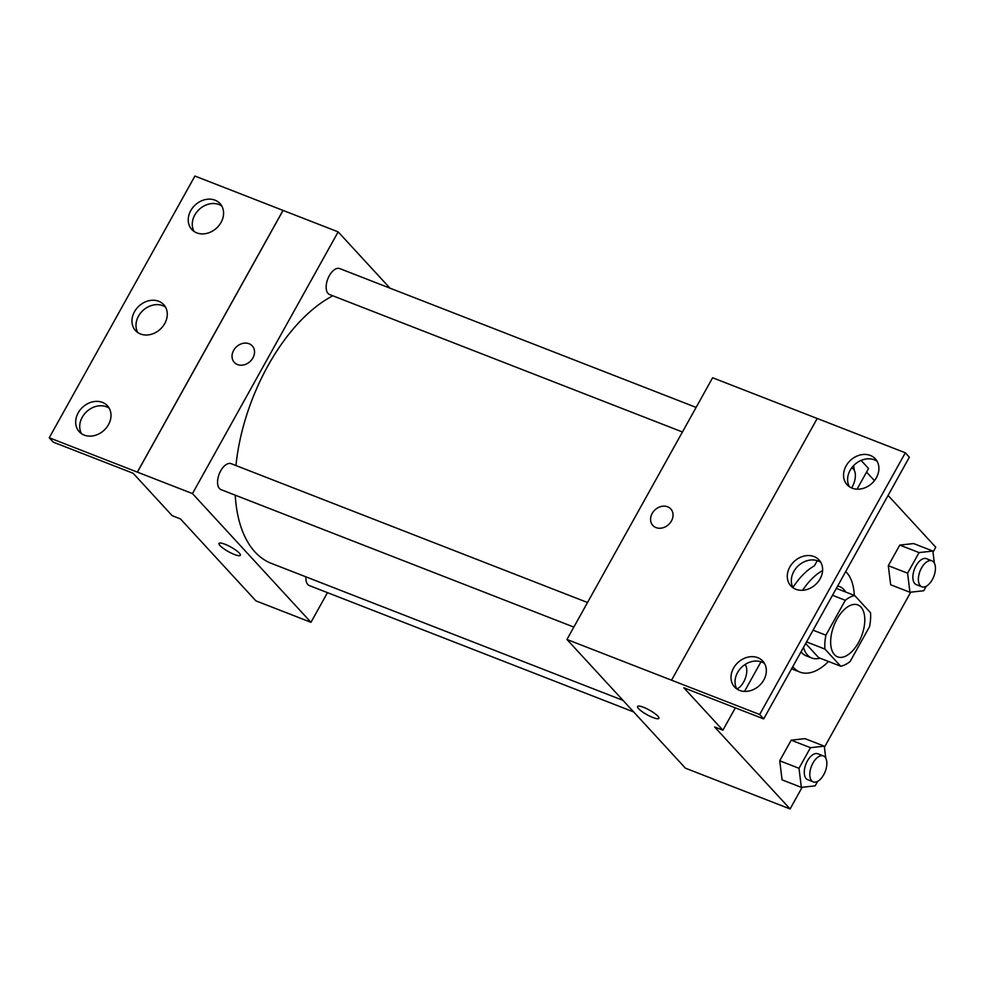 <?xml version="1.0" encoding="UTF-8"?>
<svg xmlns="http://www.w3.org/2000/svg" width="985" height="985" viewBox="0 0 985 985"><rect width="100%" height="100%" fill="white"/><g stroke="black" fill="none" stroke-linecap="round" stroke-linejoin="round"><path stroke-width="1.48" d="M834.48 654.693A27.863 14.763 -68.7 0 1 835.366 622.298A27.863 14.763 -68.7 0 1 857.837 604.925A27.863 14.763 -68.7 0 1 861.481 636.248A27.863 14.763 -68.7 0 1 837.607 656.86A27.863 14.763 -68.7 0 1 834.48 654.693M850.129 661.514L869.558 626.608A37.43 19.823 -68.7 0 0 870.518 612.707L854.721 595.543A37.43 19.823 -68.7 0 0 845.315 600.284L825.898 635.177A37.43 19.823 -68.7 0 0 824.925 649.078L840.722 666.242A37.43 19.823 -68.7 0 0 850.129 661.514M813.068 630.191L825.898 635.177M832.497 595.285L845.315 600.284M805.656 643.5L818.695 657.66L840.722 666.242M806.543 641.912L824.925 649.078M803.477 647.416A38.316 20.291 111.3 0 0 811.788 658.017A38.316 20.291 111.3 0 0 819.963 658.152M845.721 592.034A38.316 20.291 111.3 0 0 839.602 586.604A38.316 20.291 111.3 0 0 837.644 586.05M811.788 658.017L806.284 655.875A38.316 20.291 -68.7 0 1 801.975 652.883A38.316 20.291 -68.7 0 1 801.064 651.774M836.339 588.39L854.721 595.543M828.52 661.489A55.739 29.513 -68.7 0 1 799.955 672.102A55.739 29.513 -68.7 0 1 793.701 667.756A55.739 29.513 -68.7 0 1 792.765 666.66M802.603 590.286A55.739 29.513 -68.7 0 1 822.598 570.549M845.684 571.583A55.739 29.513 -68.7 0 1 854.278 595.371M817.205 418.49L712.623 377.76L566.954 639.474L759.657 714.507L763.695 718.902L683.849 687.789L722.891 730.205L714.63 726.992L790.081 808.956L802.135 787.286M824.42 747.258L910.731 592.182M933.004 552.166L935.75 547.229L888.076 495.443M874.434 480.631L866.566 472.086M825.762 758.179L824.285 746.162L805.004 738.651L791.189 740.178L779.726 760.789L782.065 779.861L801.347 787.372L815.161 785.845L817.661 781.351M934.346 563.088L932.869 551.058L913.6 543.56L899.785 545.087L888.31 565.685L890.662 584.77L909.931 592.268L923.745 590.741L926.245 586.247M643.513 707.292A12.189 2.598 29.1 0 1 654.434 713.263A12.189 2.598 29.1 0 1 658.879 718.336A12.189 2.598 29.1 0 1 646.96 714.679A12.189 2.598 29.1 0 1 637.578 706.479A12.189 2.598 29.1 0 1 643.513 707.292M566.954 639.474L685.449 768.189L790.081 808.956M670.785 508.937A12.189 10.01 -42.6 0 0 652.181 513.444A12.189 10.01 137.4 0 1 670.785 508.937A12.189 10.01 137.4 0 1 668.593 524.562A12.189 10.01 137.4 0 1 652.846 525.448A12.189 10.01 137.4 0 1 652.181 513.444A12.189 10.01 -42.6 0 0 652.846 525.461M763.695 718.902L909.364 457.188L905.326 452.792L817.218 418.465L671.548 680.192M857.048 489.176L868.561 468.491L861.124 460.414M637.578 706.479A12.189 2.598 -150.9 0 0 646.973 714.679A12.189 2.598 -150.9 0 0 658.879 718.336M722.891 730.205L735.339 707.858M744.488 691.421L760.986 661.785M759.657 714.507L905.326 452.792M757.773 657.684A19.158 15.735 -42.6 0 0 735.536 665.146A19.158 15.735 -42.6 0 0 734.576 687.025A19.158 15.735 -42.6 0 0 759.324 685.622A19.158 15.735 -42.6 0 0 762.772 661.07A19.158 15.735 -42.6 0 0 757.773 657.684M870.346 455.452A19.158 15.735 -42.6 0 0 848.097 462.913A19.158 15.735 -42.6 0 0 847.137 484.78A19.158 15.735 -42.6 0 0 871.897 483.389A19.158 15.735 -42.6 0 0 875.333 458.838A19.158 15.735 -42.6 0 0 870.346 455.452M814.066 556.574A19.158 15.735 -42.6 0 0 791.817 564.023A19.158 15.735 -42.6 0 0 790.856 585.903A19.158 15.735 -42.6 0 0 815.617 584.499A19.158 15.735 -42.6 0 0 819.052 559.948A19.158 15.735 -42.6 0 0 814.066 556.574M792.937 587.503A57.413 30.4 -68.7 0 1 814.373 565.858L817.267 560.662M764.532 663.496A19.158 15.735 -42.6 0 0 761.824 662.08A19.158 15.735 -42.6 0 0 740.757 668.15A19.158 15.735 -42.6 0 0 736.854 688.983M877.093 461.263A19.158 15.735 -42.6 0 0 874.384 459.835A19.158 15.735 -42.6 0 0 853.318 465.917A19.158 15.735 -42.6 0 0 849.415 486.738M820.813 562.373A19.158 15.735 -42.6 0 0 818.104 560.957A19.158 15.735 -42.6 0 0 797.037 567.028A19.158 15.735 -42.6 0 0 793.134 587.86M623.025 700.384L271.454 563.42A146.309 77.47 -68.7 0 1 255.029 552.006A146.309 77.47 -68.7 0 1 235.23 495.172M235.957 465.548A146.309 77.47 -68.7 0 1 332.819 295.796M305.941 576.853A13.938 7.375 111.3 0 0 307.812 584.511A13.938 7.375 111.3 0 0 309.376 585.595L633.65 711.933M682.433 431.984L329.63 294.552A13.938 7.375 -68.7 0 1 328.067 293.468A13.938 7.375 -68.7 0 1 328.51 277.265A13.938 7.375 -68.7 0 1 339.739 268.585L696.112 407.408M573.849 627.088L221.034 489.644A13.938 7.375 -68.7 0 1 219.47 488.56A13.938 7.375 -68.7 0 1 219.914 472.369A13.938 7.375 -68.7 0 1 231.155 463.676L587.528 602.512M389.937 288.137L338.15 231.869L192.481 493.596L310.964 622.311L327.476 592.65M252.258 345.895A12.189 10.01 -42.6 0 0 233.642 350.401A12.189 10.01 137.4 0 1 252.258 345.895A12.189 10.01 137.4 0 1 250.067 361.52A12.189 10.01 137.4 0 1 234.307 362.406A12.189 10.01 137.4 0 1 233.642 350.401A12.189 10.01 -42.6 0 0 234.319 362.418M310.964 622.311L255.903 600.85L180.452 518.898L172.19 515.684L133.147 473.268L53.288 442.154L49.25 437.771L194.919 176.044L283.077 210.421L137.407 472.135L192.481 493.596M283.077 210.421L338.15 231.869M224.986 544.249A12.189 2.598 29.1 0 1 235.895 550.221A12.189 2.598 29.1 0 1 240.352 555.294A12.189 2.598 29.1 0 1 228.434 551.637A12.189 2.598 29.1 0 1 219.039 543.437A12.189 2.598 29.1 0 1 224.986 544.249M49.25 437.771L137.407 472.135M219.039 543.437A12.189 2.598 -150.9 0 0 228.434 551.637A12.189 2.598 -150.9 0 0 240.352 555.294M158.72 301.275A19.158 15.735 -42.6 0 0 136.484 308.736A19.158 15.735 -42.6 0 0 135.524 330.615A19.158 15.735 -42.6 0 0 160.272 329.212A19.158 15.735 -42.6 0 0 163.719 304.661A19.158 15.735 -42.6 0 0 158.72 301.275M196.803 232.879A19.158 15.735 -42.6 0 0 219.039 225.417A19.158 15.735 -42.6 0 0 220 203.538A19.158 15.735 -42.6 0 0 195.252 204.942A19.158 15.735 -42.6 0 0 191.804 229.493A19.158 15.735 -42.6 0 0 196.803 232.879M84.23 435.111A19.158 15.735 -42.6 0 0 106.478 427.65A19.158 15.735 -42.6 0 0 107.439 405.783A19.158 15.735 -42.6 0 0 82.678 407.174A19.158 15.735 -42.6 0 0 79.243 431.725A19.158 15.735 -42.6 0 0 84.23 435.111M283.027 210.371L137.358 472.098M165.48 307.086A19.158 15.735 -42.6 0 0 162.759 305.67A19.158 15.735 -42.6 0 0 141.705 311.74A19.158 15.735 -42.6 0 0 137.802 332.573M221.76 205.976A19.158 15.735 -42.6 0 0 199.29 209.325A19.158 15.735 -42.6 0 0 194.082 231.45M109.2 408.209A19.158 15.735 -42.6 0 0 86.717 411.57A19.158 15.735 -42.6 0 0 81.521 433.683M824.285 746.162L810.47 747.689L798.995 768.288L801.347 787.372M813.265 781.893L807.749 779.751A13.938 7.375 -68.7 0 1 806.198 778.667A13.938 7.375 -68.7 0 1 806.629 762.464A13.938 7.375 -68.7 0 1 817.87 753.784L823.374 755.926A13.938 7.375 -68.7 0 1 825.196 771.587A13.938 7.375 -68.7 0 1 813.265 781.893A13.938 7.375 -68.7 0 1 811.702 780.809A13.938 7.375 -68.7 0 1 812.145 764.619A13.938 7.375 -68.7 0 1 823.374 755.926M805.004 738.651L791.189 740.178L810.47 747.689M791.189 740.178L779.726 760.789L798.995 768.288M779.726 760.789L782.065 779.861M932.869 551.058L919.054 552.585L907.591 573.196L909.931 592.268M921.849 586.801L916.346 584.647A13.938 7.375 -68.7 0 1 914.782 583.563A13.938 7.375 -68.7 0 1 915.225 567.372A13.938 7.375 -68.7 0 1 926.466 558.68L931.97 560.834A13.938 7.375 -68.7 0 1 933.78 576.496A13.938 7.375 -68.7 0 1 921.849 586.801A13.938 7.375 -68.7 0 1 920.286 585.706A13.938 7.375 -68.7 0 1 920.729 569.515A13.938 7.375 -68.7 0 1 931.97 560.834M913.6 543.56L899.785 545.087L919.054 552.585M899.785 545.087L888.31 565.685L907.591 573.196M888.31 565.685L890.662 584.77M737.248 689.229L737.593 688.613M745.682 665.441L745.534 664.21M745.066 664.506A13.938 7.375 -68.7 0 1 745.546 677.692A13.938 7.375 -68.7 0 1 736.842 688.971M854.278 470.35L853.687 465.536M851.902 468.097L851.619 467.986A13.938 7.375 -68.7 0 1 851.902 468.097A13.938 7.375 -68.7 0 1 851.619 487.957M837.73 585.878L839.602 586.604M791.558 668.827L799.955 672.102"/></g></svg>
